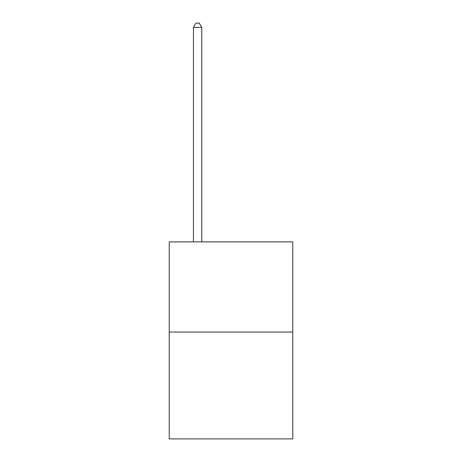<?xml version="1.0" encoding="UTF-8"?>
<svg xmlns="http://www.w3.org/2000/svg" width="462" height="462" viewBox="0 0 462 462"><rect width="100%" height="100%" fill="white"/><g stroke="black" fill="none" stroke-linecap="round" stroke-linejoin="round"><path stroke-width="0.69" d="M292.775 332.045L292.775 241.886L169.225 241.886L169.225 438.9L292.775 438.9L292.775 332.045L169.225 332.045M201.784 241.886L201.784 27.443L193.434 27.443L193.434 241.886M193.434 27.443L195.94 23.1L199.278 23.1L201.784 27.443"/></g></svg>
